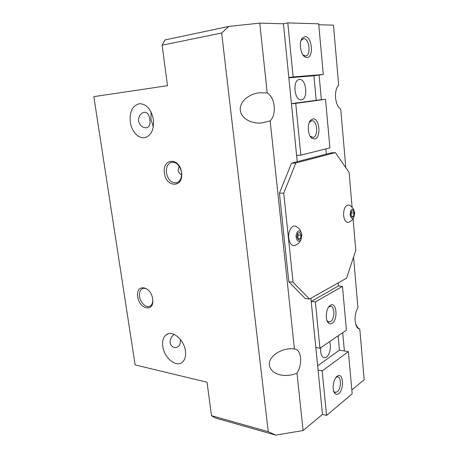 <?xml version="1.0" encoding="UTF-8"?>
<svg xmlns="http://www.w3.org/2000/svg" width="458" height="458" viewBox="0 0 458 458"><rect width="100%" height="100%" fill="white"/><g stroke="black" fill="none" stroke-linecap="round" stroke-linejoin="round"><path stroke-width="0.69" d="M181.483 172.351C179.868 165.241 176.507 161.886 171.395 162.281C167.634 163.724 165.991 167.233 166.454 172.809C168.126 180.034 171.573 183.343 176.799 182.736C180.349 181.225 181.912 177.761 181.483 172.351M164.456 173.061C161.863 158.021 179.788 157.02 181.528 172.546C183.87 187.963 166.014 188.049 164.456 173.061M181.597 174.733C179.719 173.88 178.551 172.38 178.099 170.221L179.141 166.117M148.541 290.298C146.262 288.322 144.138 287.813 142.169 288.78C139.988 290.183 139.129 292.771 139.581 296.549C140.371 302.961 146.537 308.537 150.224 306.053C151.747 305.074 152.606 303.345 152.789 300.854M137.761 296.807C135.333 283.565 150.951 285.454 152.64 298.942C154.873 312.442 139.295 309.854 137.761 296.807M151.077 112.004L150.928 119.303L153.316 126.826M144.436 112.233L144.442 112.233C147.459 112.359 149.245 114.763 149.795 119.452C150.567 124.261 149.445 127.055 146.423 127.845C142.512 127.793 139.867 125.486 138.482 120.935C138.585 116.063 140.572 113.16 144.436 112.233M130.278 122.011C129.448 111.609 132.517 105.5 139.472 103.691C146.594 104.006 151.237 109.307 153.396 119.59C154.117 129.597 151.26 135.62 144.82 137.658C138.493 138.997 131.492 131.354 130.278 122.011M240.33 110.338C239.179 102.357 248.225 93.987 259.314 92.785L267.197 92.917C271.004 95.264 273.334 99.695 274.193 106.21C274.697 112.76 273.363 117.66 270.174 120.912L261.81 122.939C251.099 124.026 241.023 118.17 240.33 110.338M345.819 167.714L340.752 109.244C337.952 107.349 336.224 103.525 335.565 97.783C335.21 91.989 336.241 87.759 338.662 85.108L333.476 25.161L318.774 24.755M180.372 339.407C180.652 344.88 178.734 347.605 174.618 347.57C172.214 346.998 170.708 345.366 170.113 342.676C170.015 339.269 171.349 336.504 174.126 334.38M162.796 346.368C162.132 340.964 163.3 337.082 166.306 334.724C172.351 329.806 184.196 339.687 185.444 351.04C186.04 356.164 184.986 359.908 182.278 362.272C176.135 367.78 164.079 357.698 162.796 346.368M269.436 365.181C267.97 356.421 282.048 347.267 294.42 348.939L295.101 349.002C298.084 349.775 299.904 352.717 300.557 357.824C300.998 363.583 299.807 368.696 296.996 373.161C291.54 375.428 286.061 376.029 280.565 374.965C273.987 373.385 270.277 370.121 269.436 365.181M355.557 323.634C357.017 326.829 358.431 328.644 359.788 329.09L359.57 329.067C357.171 328.495 355.7 325.798 355.145 320.989C354.835 315.808 355.769 311.406 357.944 307.793L353.553 257.081M348.87 222.136L348.292 222.348C345.824 222.514 344.267 220.224 343.62 215.483C343.592 208.671 345.28 205.184 348.681 205.035L349.248 205.27M350.181 214.722C350.891 218.386 352.122 219.233 353.868 217.275L354.698 212.838L354.023 210.325C351.784 208.213 350.507 209.678 350.181 214.722M295.513 245.242L294.608 245.574C291.523 245.814 289.576 243.324 288.752 238.108C287.927 231.508 291.809 224.723 295.484 226.16L296.36 226.578M296.143 237.255C297.225 241.618 298.891 242.328 301.135 239.379L301.874 234.862L301.427 232.939C299.887 228.456 295.462 232 296.143 237.255M296.944 236.918L297.666 233.317L299.738 232.464L301.083 235.194L300.374 238.773L298.313 239.649L296.944 236.918M300.374 238.773L297.809 238.647M297.637 238.303L298.284 235.063L297.591 233.677M301.083 235.194L298.284 235.063M350.817 214.453L351.389 211.281L353.021 210.611L354.074 213.096L353.507 216.25L351.876 216.937L350.817 214.453M353.507 216.25L351.561 216.205M351.068 215.054L351.177 212.443M354.074 213.096L351.435 213.044M353.072 218.729L355.78 250.354L346.551 278.218L309.465 299.04L305.286 298.547L288.803 281.756L279.426 193.161L291.528 163.151L295.805 162.991L335.359 152.634L349.099 172.448L352.087 207.274M291.528 163.151L326.336 154.106L325.867 148.93L326.336 154.106L331.254 152.823L335.359 152.634M309.465 299.04L293.063 282.185L283.742 193.156L295.805 162.991M288.803 281.756L293.063 282.185M279.426 193.161L283.742 193.156M351.836 389.987L364.173 379.716L359.788 329.09M294.42 348.939L270.174 120.912M267.197 92.917L259.778 23.118L228.777 26.432L221.655 32.999L162.103 45.227L165.035 39.926L228.777 26.432M268.245 431.682L275.67 435.1L215.065 417.902L211.493 415.669L268.245 431.682L221.655 32.999M315.814 347.53L319.936 348.24L315.362 301.936L311.205 301.433L310.885 298.244L322.501 414.404L303.099 430.554L275.67 435.1M303.099 430.554L296.996 373.161M344.387 350.971L342.71 332.691M311.205 301.433L338.428 285.952L338.147 282.935L338.428 285.952L342.458 286.353L315.362 301.936M321.356 99.735L319.089 75.043M288.821 77.539L293.131 76.944L287.79 22.9L318.694 23.816L323.279 74.471L313.913 75.742L316.197 100.291L325.524 99.289L295.742 103.388L300.854 155.136L296.595 155.336L297.231 161.668L283.445 23.776L259.778 23.118M162.103 45.227L167.496 85.675L93.827 96.644L135.116 364.9L207.033 382.212L211.493 415.669M301.398 99.764L301.335 99.775C294.414 101.115 292.233 79.95 299.303 79.526L299.435 79.515C306.419 78.478 308.394 99.329 301.398 99.764M302.961 54.949L305.646 55.973C311.297 55.51 309.408 38.232 303.711 38.627L300.986 40.556M306.975 57.536L304.776 56.826C300.374 54.204 298.702 42.176 302.223 38.128L304.994 36.588C312.053 36.171 314.039 57.725 306.975 57.536M310.18 136.249L313.089 137.417C318.625 136.633 317.297 119.933 311.738 120.775L309.35 122.372M314.675 139.009L311.818 138.207C307.719 135.305 307.009 123.706 310.736 120.173L312.785 118.983C319.575 117.368 321.476 137.99 314.675 139.009M325.524 99.289L329.926 147.923L300.854 155.136M293.131 76.944L323.279 74.471M313.913 75.742L288.849 77.826M316.197 100.291L291.431 103.68M295.742 103.388L291.448 103.84M287.79 22.9L283.445 23.776M329.514 341.702C331.592 346.065 329.829 354.95 326.405 357.171L324.138 357.79C321.379 356.73 320.262 353.353 320.783 347.656M333.687 391.298L335.204 392.454L337.243 391.83C341.141 389.025 341.594 377.295 337.815 376.9L336.035 377.363M337.105 376.281L337.58 375.966C343.345 372.211 344.45 389.38 338.743 393.582C337.214 394.756 335.857 394.647 334.672 393.239C331.707 389.901 333.304 378.875 337.105 376.281M327.075 320.743L328.913 322.008L330.573 321.596C334.867 319.232 334.975 306.408 330.699 306.259L328.638 307.009M330.395 305.274C336.59 301.146 338.307 319.753 332.096 323.308C330.687 324.167 329.399 323.972 328.226 322.713C324.837 319.323 326.159 307.776 330.195 305.406L330.395 305.274M322.501 414.404L326.571 415.406L322.174 370.923L318.07 370.116M317.64 365.787L339.458 350.135L348.366 351.652L322.174 370.923M338.13 335.823L339.458 350.135M319.936 348.24L346.42 330.161L342.458 286.353M326.571 415.406L352.185 393.834L348.366 351.652M171.395 162.281L171.905 162.178M142.169 288.78L143.068 288.425M166.306 334.724L168.183 333.808M348.292 222.348C351.355 221.369 353.41 218.403 353.072 218.729L353.868 217.275M294.608 245.574C298.627 244.057 300.099 241.463 300.024 241.538L301.135 239.379M301.427 232.939L300.242 230.219C299.555 228.851 297.969 227.5 295.484 226.16M354.023 210.325L353.215 208.716C353.404 208.739 350.937 205.631 348.681 205.035M303.534 55.412L304.776 56.826M301.41 39.915L302.223 38.128M310.713 136.747L311.818 138.207M309.814 121.799L310.736 120.173M336.269 377.215L337.58 375.966M327.356 321.092L328.226 322.713M328.987 306.74L330.195 305.406M333.859 391.533L334.672 393.239"/></g></svg>
